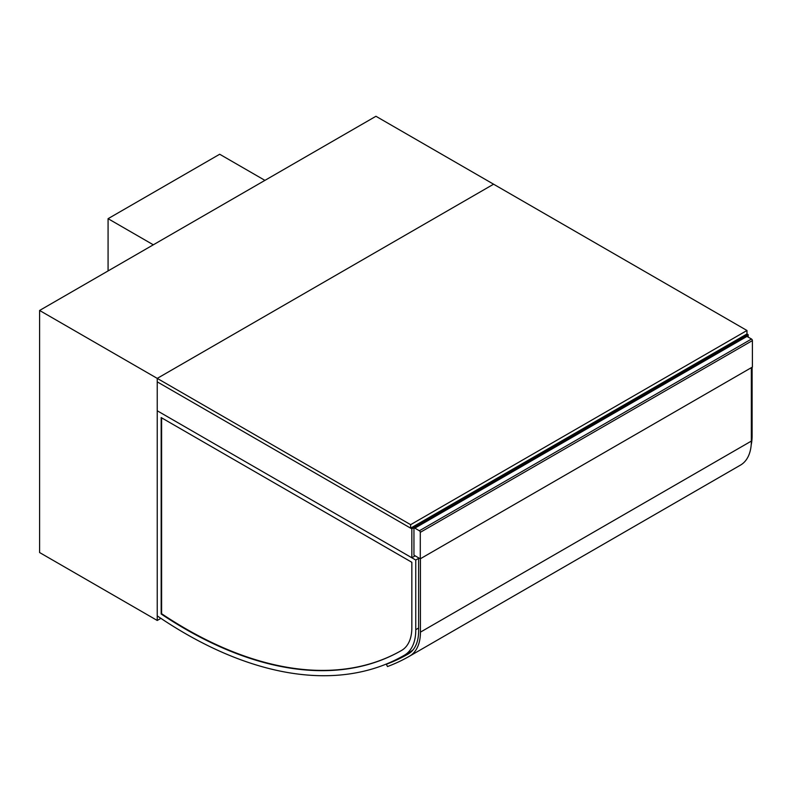 <?xml version="1.0" encoding="UTF-8"?>
<svg xmlns="http://www.w3.org/2000/svg" width="792" height="792" viewBox="0 0 792 792"><rect width="100%" height="100%" fill="white"/><g stroke="black" fill="none" stroke-linecap="round" stroke-linejoin="round"><path stroke-width="1.19" d="M157.242 620.463L39.6 552.539L39.6 310.464L375.943 116.276L493.584 184.199L157.242 378.388L157.242 620.463L160.905 618.354M39.6 310.464L157.242 378.388L157.242 381.863L411.84 528.858L748.173 334.67L746.975 333.977L746.975 330.492L410.632 524.67L410.632 528.155L746.975 333.977M420.285 558.806L413.949 555.152L413.949 528.68A1.277 0.742 60 0 1 414.216 528.096A1.277 0.742 60 0 1 414.85 528.155L419.374 530.769A1.277 0.742 60 0 1 420.285 532.343L420.285 558.806L752.4 367.062L752.4 340.59A1.277 0.742 -120 0 0 751.499 339.025L419.374 530.769M414.85 528.155L746.975 336.412A1.277 0.742 -120 0 0 746.331 336.353L414.216 528.096M746.975 336.412L751.499 339.025M264.934 180.368L219.681 154.242L108.078 218.681L153.321 244.807M108.078 270.933L108.078 218.681M752.103 367.24L752.103 435.511A55.034 31.769 60 0 1 751.172 445.055M401.871 650.272A432.996 249.995 60 0 1 401.673 650.38A432.996 249.995 60 0 1 161.162 613.988L161.162 417.572L411.84 562.29L411.84 627.442A49.49 28.571 60 0 1 401.871 650.272A432.996 249.995 60 0 1 161.618 613.721L161.618 417.829M415.76 560.033L157.242 410.781L157.242 615.889A438.54 253.192 -120 0 0 404.445 655.182A438.54 253.192 -120 0 0 404.663 655.063A55.034 31.769 -120 0 0 415.76 629.689L415.76 560.033L418.622 558.37M404.663 655.063L410.395 651.757A438.54 253.192 60 0 1 410.177 651.875A438.54 253.192 60 0 1 409.959 652.004M413.186 649.688A55.034 31.769 60 0 1 410.395 651.757M420.433 558.726L420.433 632.145A52.47 30.294 60 0 1 409.563 656.162A435.986 251.717 60 0 1 409.553 656.162A435.986 251.717 60 0 1 387.496 666.547L386.347 664.27A433.422 250.242 -120 0 0 408.276 653.954L408.286 653.944A49.916 28.819 -120 0 0 418.622 631.095L418.622 557.855M386.347 664.27L387.783 663.439M409.563 656.162L740.48 465.112A435.986 251.717 -120 0 0 740.471 465.112A435.986 251.717 -120 0 0 740.48 465.112L740.48 465.112A52.47 30.294 -120 0 0 751.341 441.094L751.341 367.676M748.173 337.105L748.173 334.67M415.156 555.845L411.84 557.766L411.84 528.858M411.84 557.766L157.242 410.781L157.242 381.863L410.632 528.155M746.975 330.492L493.584 184.199L157.242 378.388L410.632 524.67M420.285 532.343L752.4 340.59M752.103 435.511L751.341 435.947M415.76 629.689L418.622 628.036M420.433 632.145L751.341 441.094M404.445 655.182L410.177 651.875"/></g></svg>
